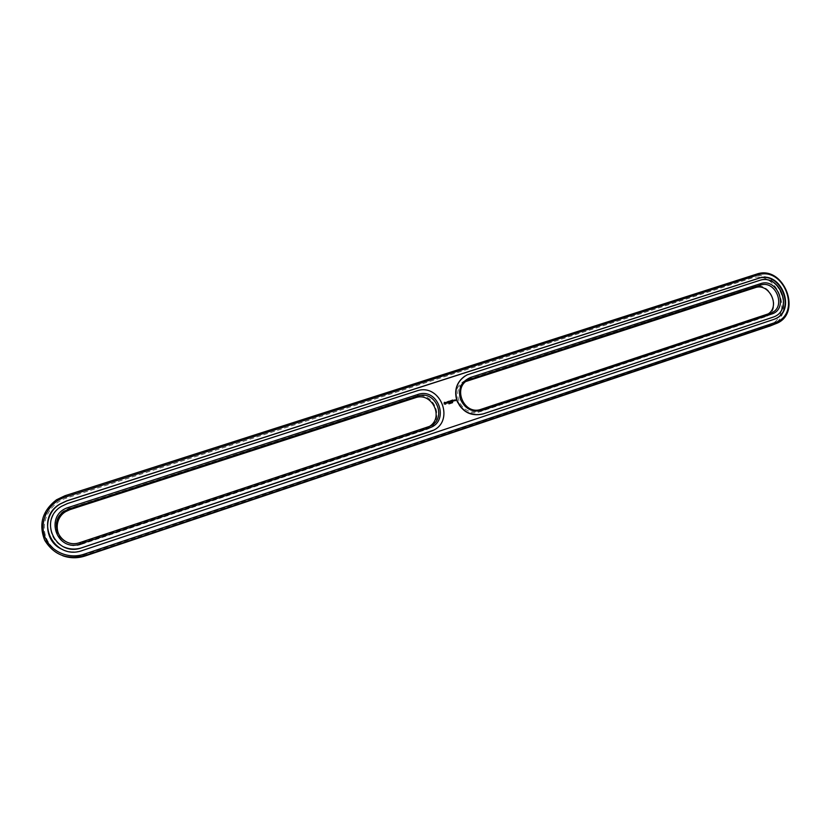 <?xml version="1.0" encoding="UTF-8"?>
<svg xmlns="http://www.w3.org/2000/svg" width="831" height="831" viewBox="0 0 831 831"><rect width="100%" height="100%" fill="white"/><g stroke="black" fill="none" stroke-linecap="round" stroke-linejoin="round"><path stroke-width="0.62" stroke-dasharray="4.16 3.12" d="M770.836 325.7C797.708 315.396 778.096 266.813 751.172 276.806L65.774 496.585L57.308 500.636C35.691 513.631 38.964 548.159 62.751 555.752M768.124 325.399C795.485 317.411 777.619 268.506 750.995 278.302L66.324 498.112C50.39 503.077 40.563 520.912 45.612 536.109C50.431 551.389 68.88 560.032 84.72 554.578L768.124 325.399L769.184 326.334M765.019 316.881L478.178 412.321C468.32 414.503 461.184 410.784 456.78 401.186C454.308 390.954 457.663 383.808 466.856 379.746L754.081 286.799C771.106 280.483 782.542 311.822 765.019 316.881L765.216 315.416L478.095 410.846C460.8 417.474 448.906 388.441 466.025 381.45M81.386 544.347L425.971 429.689C446.818 423.602 434.914 389.199 414.586 396.657L69.638 508.281C44.884 515.282 57.235 553.363 81.386 544.347L80.856 542.872L425.836 428.214L429.554 426.376M768.208 313.91L770.534 313.142M65.452 541.355C70.282 544.056 75.413 544.565 80.856 542.872L80.254 542.466M773.588 319.478L774.523 319.135M62.792 549.634C69.295 552.324 75.974 552.573 82.809 550.392L773.152 319.655M464.809 376.131L469.359 373.971M773.651 316.954C793.532 309.277 778.907 273.233 758.973 280.681L469.12 374.127M433.294 430.261C455.388 419.769 439.235 382.624 416.331 391.141L416.528 391.006M416.331 391.141L67.56 503.576L61.733 506.308C46.11 515.334 47.014 539.776 63.343 546.725M450.007 403.544L449.758 403.025M451.451 403.097L451.233 402.526M452.864 402.63L452.635 402.059M444.294 402.349L443.993 403.804L445.52 404.281M446.413 402.308L447.213 403.056M447.431 401.934L448.148 402.848M448.449 401.446L448.719 402.64L449.509 402.433M448.501 401.591L449.083 401.404M454.869 399.94L455.367 400.584M453.581 400.449L453.851 401.02M454.308 400.127L454.495 400.771M450.371 400.822L450.111 401.737M449.457 401.124L449.831 402.297M450.36 401.186L450.641 402.007M449.571 401.446L450.173 401.934M450.703 400.729L451.14 401.872M451.451 400.615L450.818 400.833M451.732 400.376L452.116 401.55M452.126 400.262L452.407 401.425L453.196 401.228M452.822 400.168L452.189 400.386M444.585 402.848L445.364 402.91L445.333 403.7M756.366 274.209L751.172 276.806L750.995 278.302M85.115 555.97L84.72 554.578M65.015 495.712L66.324 498.112M466.856 379.746L467.656 380.806M755.13 287.682L754.081 286.799M478.178 412.321L478.095 410.846L481.201 409.268M70.022 509.621L69.638 508.281M414.586 396.657L415.334 397.758M425.971 429.689L425.836 428.214L428.495 426.77M56.466 499.805L57.308 500.636M765.808 315.198L771.137 312.923M426.957 427.788L429.627 426.345"/><path stroke-width="1.25" d="M62.751 555.752C70.116 558.349 77.574 558.411 85.115 555.97L770.836 325.7M769.184 326.334L775.365 323.851C803.411 314.43 784.028 263.998 756.366 274.209L65.015 495.712L56.466 499.805C42.36 510.805 38.444 524.309 44.729 540.295C53.818 554.921 67.093 560.052 84.554 555.7L774.544 324.152L774.752 322.677C802.362 314.627 784.277 265.214 757.425 275.092L65.4 497.042C49.258 502.069 39.296 520.133 44.417 535.517C49.289 550.995 67.986 559.741 84.024 554.215L774.752 322.677M469.027 379.59L760.365 285.168C775.78 279.413 786.739 307.532 771.137 312.923L481.201 409.268C463.75 415.947 451.752 386.633 469.027 379.59L466.035 381.439L755.13 287.682C768.883 282.436 780.683 306.078 768.208 313.91M429.554 426.376C444.45 417.235 431.684 391.598 415.334 397.758L70.022 509.621L65.857 511.532C54.534 517.942 54.254 535.309 65.452 541.355M773.588 319.478L774.347 319.197C797.407 311.365 781.358 269.836 758.589 278.281L66.646 500.875L59.936 504.043C33.24 519.437 53.932 561.486 82.768 550.361L773.588 319.478M68.755 507.346C43.69 514.431 56.186 552.989 80.649 543.869L429.263 427.923C450.34 421.764 438.29 386.986 417.744 394.517L68.755 507.346L69.305 508.884L65.109 510.816C46.619 521.037 60.476 550.039 80.254 542.466L429.627 426.345C447.805 419.51 436.067 389.303 417.889 396.034L69.305 508.884L70.022 509.621M774.523 319.135C796.867 310.617 780.538 270.158 758.173 278.489L66.709 500.948L59.998 504.105C42.308 514.462 43.918 542.363 62.792 549.634M470.564 377.43L760.552 283.672C777.723 277.305 789.294 308.976 771.615 314.066L482.022 410.379C472.06 412.581 464.851 408.821 460.395 399.109C457.891 388.763 461.288 381.533 470.564 377.43L470.658 378.957L467.656 380.806M448.844 403.315L448.969 403.876M449.478 403.108L449.737 403.627M450.911 403.201L450.392 402.931M449.82 403.004L450.371 403.419M451.628 402.952L451.285 402.495L451.524 403.056M452.324 402.713L452.376 402.173L452.573 402.703M464.809 376.131C456.645 382.063 453.975 390.134 456.79 400.345C462.192 412.103 470.928 416.643 482.988 413.973L773.651 316.954M63.343 546.725C69.337 549.436 75.538 549.779 81.947 547.743L433.294 430.261M444.294 402.349L444.17 403.949L445.738 404.126L445.863 402.536L444.294 402.349M446.413 402.308L447.348 402.682L446.777 403.18L447.566 402.89L446.621 402.516L447.203 402.017L446.413 402.308M447.431 401.934L448.179 402.869L448.241 401.591L447.431 401.934M448.449 401.446L448.782 402.599L449.509 402.433L448.563 401.56L449.176 401.28L448.449 401.446M454.869 399.94L455.544 400.667L454.869 399.94M454.328 400.781L453.674 400.345M454.308 400.127L454.536 400.791L454.308 400.127M450.163 401.705L449.415 401.207L449.779 402.266L449.623 401.415L450.236 401.903L450.412 401.155L450.786 402.017L450.454 400.864L450.111 401.737L449.436 401.165M451.399 400.48L450.724 400.781L451.181 401.892L451.545 401.103L450.869 400.802L451.493 400.532L450.755 400.708M451.732 400.376L452.147 401.57L451.732 400.376M452.781 400.033L452.095 400.324L452.469 401.394L453.196 401.228L452.251 400.355L452.864 400.075L452.126 400.262M457.029 400.21C454.079 388.887 457.434 380.442 467.084 374.864L759.389 280.473C779.707 272.921 794.072 309.984 773.495 317.016L483.237 413.848C471.167 416.528 462.431 411.979 457.029 400.21M430.479 431.445L431.84 430.936C455.876 422.055 440.523 382.156 416.528 391.006L67.508 503.513L61.671 506.245C37.665 519.905 56.061 557.663 81.905 547.712L430.271 431.559M452.178 402.214L452.272 402.744M447.275 403.025L446.746 403.077M447.442 402.547L446.569 402.547M447.317 403.149L447.39 402.578M448.148 401.55L447.369 401.82M448.221 402.775L447.878 401.789M449.093 401.238L448.439 401.466M449.457 402.453L448.75 402.09M455.575 400.573L455.274 399.888M454.578 400.698L454.619 400.178M450.828 401.924L450.402 400.895M450.412 401.155L450.277 401.851M449.831 402.297L449.623 401.415M451.14 401.872L451.056 401.331M452.189 401.477L451.763 400.459M453.144 401.248L452.438 400.885M445.333 403.7L444.554 403.637L444.585 402.848L445.426 402.879L445.333 403.7M85.115 555.97L84.024 554.215M756.366 274.209L757.425 275.092M65.015 495.712L65.4 497.042M760.552 283.672L760.365 285.168L755.13 287.682M415.334 397.758L417.889 396.034L417.744 394.517M770.534 313.142L771.615 314.066M481.201 409.268L482.022 410.379M80.254 542.466L80.649 543.869M428.495 426.77L429.263 427.923M775.365 323.851L769.994 326.043M65.857 511.532L65.109 510.816"/></g></svg>
